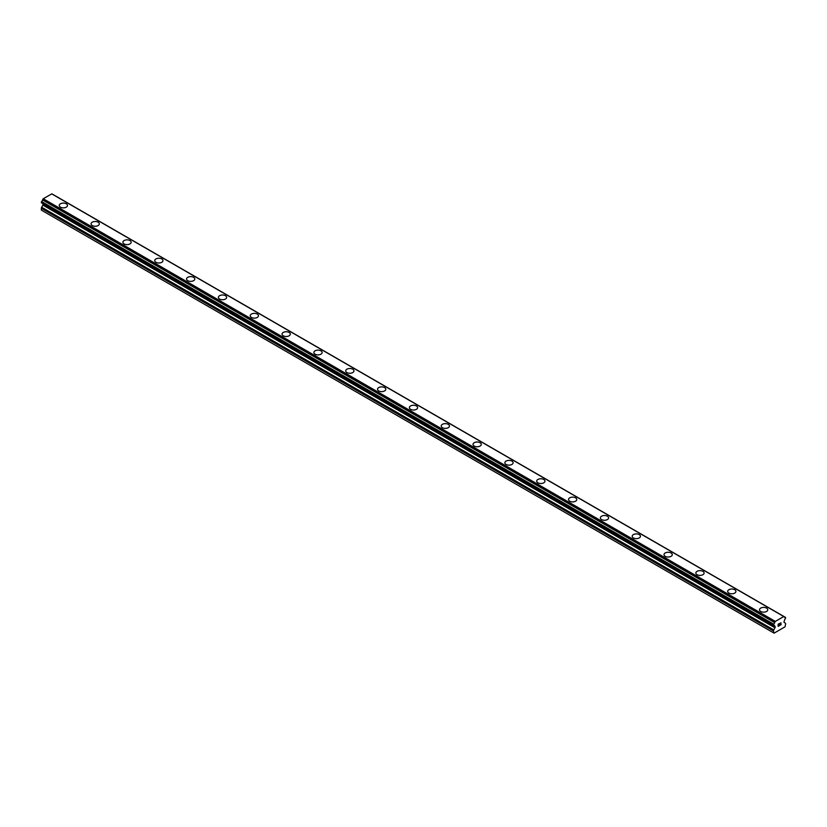 <?xml version="1.0" encoding="UTF-8"?>
<svg xmlns="http://www.w3.org/2000/svg" width="827" height="827" viewBox="0 0 827 827"><rect width="100%" height="100%" fill="white"/><g stroke="black" fill="none" stroke-linecap="round" stroke-linejoin="round"><path stroke-width="1.24" d="M59.244 205.489A4.125 2.378 180 0 1 61.787 203.287A4.125 2.378 180 0 1 66.284 203.804A4.125 2.378 180 0 1 67.494 205.489M66.284 203.793A4.125 2.378 180 0 1 67.494 205.478A4.125 2.378 180 0 1 64.94 207.68A4.125 2.378 180 0 1 60.443 207.163A4.125 2.378 180 0 1 59.244 205.478A4.125 2.378 180 0 1 61.787 203.277A4.125 2.378 180 0 1 66.284 203.793M98.113 222.184A4.125 2.378 180 0 1 99.323 223.859A4.125 2.378 180 0 1 96.78 226.06A4.125 2.378 180 0 1 92.283 225.544A4.125 2.378 180 0 1 91.073 223.859A4.125 2.378 180 0 1 93.616 221.667A4.125 2.378 180 0 1 98.113 222.184M91.073 223.859A4.125 2.378 180 0 1 93.616 221.657A4.125 2.378 180 0 1 98.113 222.174A4.125 2.378 180 0 1 99.323 223.859M122.903 242.239A4.125 2.378 180 0 1 125.446 240.037A4.125 2.378 180 0 1 129.942 240.554A4.125 2.378 180 0 1 131.152 242.239A4.125 2.378 180 0 1 128.609 244.441A4.125 2.378 180 0 1 124.112 243.924A4.125 2.378 180 0 1 122.903 242.239A4.125 2.378 180 0 1 125.446 240.037A4.125 2.378 180 0 1 129.942 240.554A4.125 2.378 180 0 1 131.152 242.239M154.732 260.608A4.125 2.378 180 0 1 157.275 258.417A4.125 2.378 180 0 1 161.772 258.934A4.125 2.378 180 0 1 162.981 260.619A4.125 2.378 180 0 1 160.438 262.81A4.125 2.378 180 0 1 155.941 262.293A4.125 2.378 180 0 1 154.732 260.608A4.125 2.378 180 0 1 157.285 258.417A4.125 2.378 180 0 1 161.772 258.934A4.125 2.378 180 0 1 162.981 260.608M186.561 278.988A4.125 2.378 180 0 1 189.104 276.787A4.125 2.378 180 0 1 193.601 277.303A4.125 2.378 180 0 1 194.81 278.988A4.125 2.378 180 0 1 192.267 281.19A4.125 2.378 180 0 1 187.77 280.673A4.125 2.378 180 0 1 186.561 278.988A4.125 2.378 180 0 1 189.114 276.797A4.125 2.378 180 0 1 193.601 277.314A4.125 2.378 180 0 1 194.81 278.988M218.39 297.369A4.125 2.378 180 0 1 220.943 295.167A4.125 2.378 180 0 1 225.44 295.684A4.125 2.378 180 0 1 226.639 297.369A4.125 2.378 180 0 1 224.096 299.57A4.125 2.378 180 0 1 219.6 299.054A4.125 2.378 180 0 1 218.39 297.369A4.125 2.378 180 0 1 220.943 295.177A4.125 2.378 180 0 1 225.44 295.694A4.125 2.378 180 0 1 226.639 297.369M250.219 315.749A4.125 2.378 180 0 1 252.773 313.547A4.125 2.378 180 0 1 257.269 314.064A4.125 2.378 180 0 1 258.479 315.749A4.125 2.378 180 0 1 255.925 317.95A4.125 2.378 180 0 1 251.429 317.434A4.125 2.378 180 0 1 250.219 315.749A4.125 2.378 180 0 1 252.773 313.547A4.125 2.378 180 0 1 257.269 314.064A4.125 2.378 180 0 1 258.479 315.749M282.048 334.118A4.125 2.378 180 0 1 284.602 331.916A4.125 2.378 180 0 1 289.099 332.433A4.125 2.378 180 0 1 290.308 334.129A4.125 2.378 180 0 1 287.755 336.32A4.125 2.378 180 0 1 283.258 335.803A4.125 2.378 180 0 1 282.048 334.118A4.125 2.378 180 0 1 284.602 331.927A4.125 2.378 180 0 1 289.099 332.444A4.125 2.378 180 0 1 290.308 334.118M313.878 352.498A4.125 2.378 180 0 1 316.431 350.297A4.125 2.378 180 0 1 320.928 350.813A4.125 2.378 180 0 1 322.137 352.498A4.125 2.378 180 0 1 319.584 354.7A4.125 2.378 180 0 1 315.087 354.183A4.125 2.378 180 0 1 313.878 352.498A4.125 2.378 180 0 1 316.431 350.307A4.125 2.378 180 0 1 320.928 350.824A4.125 2.378 180 0 1 322.137 352.498M345.717 370.878A4.125 2.378 180 0 1 348.26 368.677A4.125 2.378 180 0 1 352.757 369.193A4.125 2.378 180 0 1 353.966 370.878A4.125 2.378 180 0 1 351.423 373.08A4.125 2.378 180 0 1 346.927 372.563A4.125 2.378 180 0 1 345.717 370.878A4.125 2.378 180 0 1 348.26 368.677A4.125 2.378 180 0 1 352.757 369.193A4.125 2.378 180 0 1 353.966 370.878M377.546 389.248A4.125 2.378 180 0 1 380.089 387.057A4.125 2.378 180 0 1 384.586 387.563A4.125 2.378 180 0 1 385.795 389.259A4.125 2.378 180 0 1 383.252 391.45A4.125 2.378 180 0 1 378.756 390.933A4.125 2.378 180 0 1 377.546 389.248A4.125 2.378 180 0 1 380.089 387.057A4.125 2.378 180 0 1 384.586 387.574A4.125 2.378 180 0 1 385.795 389.248M409.375 407.628A4.125 2.378 180 0 1 411.918 405.426A4.125 2.378 180 0 1 416.415 405.943A4.125 2.378 180 0 1 417.625 407.628A4.125 2.378 180 0 1 415.082 409.83A4.125 2.378 180 0 1 410.585 409.313A4.125 2.378 180 0 1 409.375 407.628A4.125 2.378 180 0 1 411.918 405.437A4.125 2.378 180 0 1 416.415 405.954A4.125 2.378 180 0 1 417.625 407.628M448.244 424.334A4.125 2.378 180 0 1 449.454 426.008A4.125 2.378 180 0 1 446.911 428.21A4.125 2.378 180 0 1 442.414 427.693A4.125 2.378 180 0 1 441.204 426.008A4.125 2.378 180 0 1 443.758 423.806A4.125 2.378 180 0 1 448.244 424.334M441.204 426.008A4.125 2.378 180 0 1 443.748 423.806A4.125 2.378 180 0 1 448.244 424.323A4.125 2.378 180 0 1 449.454 426.008M473.034 444.388A4.125 2.378 180 0 1 475.577 442.187A4.125 2.378 180 0 1 480.073 442.703A4.125 2.378 180 0 1 481.283 444.388A4.125 2.378 180 0 1 478.74 446.58A4.125 2.378 180 0 1 474.243 446.073A4.125 2.378 180 0 1 473.034 444.388A4.125 2.378 180 0 1 475.587 442.187A4.125 2.378 180 0 1 480.073 442.703A4.125 2.378 180 0 1 481.283 444.388M511.913 461.084A4.125 2.378 180 0 1 513.122 462.769A4.125 2.378 180 0 1 510.569 464.96A4.125 2.378 180 0 1 506.072 464.443A4.125 2.378 180 0 1 504.863 462.758A4.125 2.378 180 0 1 507.416 460.567A4.125 2.378 180 0 1 511.913 461.084M504.863 462.758A4.125 2.378 180 0 1 507.416 460.556A4.125 2.378 180 0 1 511.913 461.073A4.125 2.378 180 0 1 513.122 462.758M536.692 481.138A4.125 2.378 180 0 1 539.245 478.936A4.125 2.378 180 0 1 543.742 479.453A4.125 2.378 180 0 1 544.952 481.138A4.125 2.378 180 0 1 542.398 483.34A4.125 2.378 180 0 1 537.901 482.823A4.125 2.378 180 0 1 536.692 481.138A4.125 2.378 180 0 1 539.245 478.947A4.125 2.378 180 0 1 543.742 479.464A4.125 2.378 180 0 1 544.952 481.138M568.521 499.518A4.125 2.378 180 0 1 571.075 497.316A4.125 2.378 180 0 1 575.571 497.833A4.125 2.378 180 0 1 576.781 499.518A4.125 2.378 180 0 1 574.227 501.72A4.125 2.378 180 0 1 569.731 501.203A4.125 2.378 180 0 1 568.521 499.518A4.125 2.378 180 0 1 571.075 497.316A4.125 2.378 180 0 1 575.571 497.833A4.125 2.378 180 0 1 576.781 499.518M600.361 517.888A4.125 2.378 180 0 1 602.904 515.697A4.125 2.378 180 0 1 607.4 516.203A4.125 2.378 180 0 1 608.61 517.898A4.125 2.378 180 0 1 606.057 520.09A4.125 2.378 180 0 1 601.56 519.573A4.125 2.378 180 0 1 600.361 517.888A4.125 2.378 180 0 1 602.904 515.697A4.125 2.378 180 0 1 607.4 516.213A4.125 2.378 180 0 1 608.61 517.888M632.19 536.268A4.125 2.378 180 0 1 634.733 534.066A4.125 2.378 180 0 1 639.23 534.583A4.125 2.378 180 0 1 640.439 536.268A4.125 2.378 180 0 1 637.896 538.47A4.125 2.378 180 0 1 633.399 537.953A4.125 2.378 180 0 1 632.19 536.268A4.125 2.378 180 0 1 634.733 534.077A4.125 2.378 180 0 1 639.23 534.593A4.125 2.378 180 0 1 640.439 536.268M664.019 554.648A4.125 2.378 180 0 1 666.562 552.446A4.125 2.378 180 0 1 671.059 552.963A4.125 2.378 180 0 1 672.268 554.648A4.125 2.378 180 0 1 669.725 556.85A4.125 2.378 180 0 1 665.228 556.333A4.125 2.378 180 0 1 664.019 554.648A4.125 2.378 180 0 1 666.562 552.446A4.125 2.378 180 0 1 671.059 552.963A4.125 2.378 180 0 1 672.268 554.648M695.848 573.028A4.125 2.378 180 0 1 698.391 570.826A4.125 2.378 180 0 1 702.888 571.343A4.125 2.378 180 0 1 704.097 573.028A4.125 2.378 180 0 1 701.554 575.22A4.125 2.378 180 0 1 697.058 574.713A4.125 2.378 180 0 1 695.848 573.028A4.125 2.378 180 0 1 698.401 570.826A4.125 2.378 180 0 1 702.888 571.343A4.125 2.378 180 0 1 704.097 573.028M727.677 591.398A4.125 2.378 180 0 1 730.22 589.196A4.125 2.378 180 0 1 734.717 589.713A4.125 2.378 180 0 1 735.927 591.408A4.125 2.378 180 0 1 733.384 593.6A4.125 2.378 180 0 1 728.887 593.083A4.125 2.378 180 0 1 727.677 591.398A4.125 2.378 180 0 1 730.231 589.206A4.125 2.378 180 0 1 734.717 589.723A4.125 2.378 180 0 1 735.927 591.398M759.506 609.778A4.125 2.378 180 0 1 762.06 607.576A4.125 2.378 180 0 1 766.557 608.093A4.125 2.378 180 0 1 767.756 609.778A4.125 2.378 180 0 1 765.213 611.98A4.125 2.378 180 0 1 760.716 611.463A4.125 2.378 180 0 1 759.506 609.778A4.125 2.378 180 0 1 762.06 607.587A4.125 2.378 180 0 1 766.557 608.103A4.125 2.378 180 0 1 767.756 609.778M778.269 624.282L778.269 625.15L779.23 623.723L778.269 624.282M778.269 625.15L778.796 624.85L778.269 625.15M778.796 624.985L778.269 625.295L778.796 624.985M778.269 625.295L778.269 626.153L778.269 625.295M778.269 626.153L779.23 625.605L778.269 626.153M778.145 626.37L779.23 625.739L778.145 626.37L778.145 624.209L779.23 623.579M779.975 623.703L780.977 622.783M780.977 623.413L780.709 623.971L780.977 623.413M780.719 623.971L780.13 625.078L780.709 623.971M780.13 625.078L781.153 624.488L780.13 625.078M779.871 625.377L781.153 624.633L779.871 625.377L780.946 623.217L780.192 623.269L780.936 623.02M773.69 625.501A1.499 0.868 -60 0 1 774.33 625.481A1.499 0.868 -60 0 1 774.63 626.018L773.524 625.512L773.69 624.199A1.499 0.868 -60 0 0 774.63 622.597L775.323 621.408L783.769 616.528L784.461 616.921A1.499 0.868 -60 0 0 784.761 617.459A1.499 0.868 -60 0 0 785.412 617.438L785.412 618.741A1.499 0.868 -60 0 0 784.461 620.343L783.955 622.173L785.34 623.227A1.499 0.868 -60 0 1 785.65 623.92L785.009 626.835L781.143 629.078L774.082 633.151L773.452 630.96A1.499 0.868 -60 0 1 773.762 629.916L774.992 627.786L42.89 205.106L41.66 207.236A1.499 0.868 120 0 0 41.35 208.29L41.35 210.11L773.452 632.779M774.992 627.786L774.992 626.256L773.721 625.491M43.025 203.762L42.89 205.106M51.832 193.849L783.934 616.528L51.832 193.849L43.231 198.728L42.539 199.927A1.499 0.868 -60 0 1 41.588 201.53L41.433 202.832L773.452 625.367M783.769 616.528L51.677 193.859M775.323 621.408L43.231 198.728M785.412 617.438L784.461 616.88M775.168 621.584L43.066 198.914M774.713 622.38L42.611 199.71M774.63 622.597L42.539 199.927M773.69 624.199L41.588 201.53M773.452 624.643L41.35 201.974M773.452 625.336L41.35 202.667M775.147 626.597L43.045 203.928M775.147 627.259L43.045 204.589M773.762 629.916L41.66 207.236M773.452 630.96L41.35 208.29M785.567 617.428L53.476 194.758M773.524 625.512L41.433 202.832M774.703 626.101L773.669 625.512"/></g></svg>
